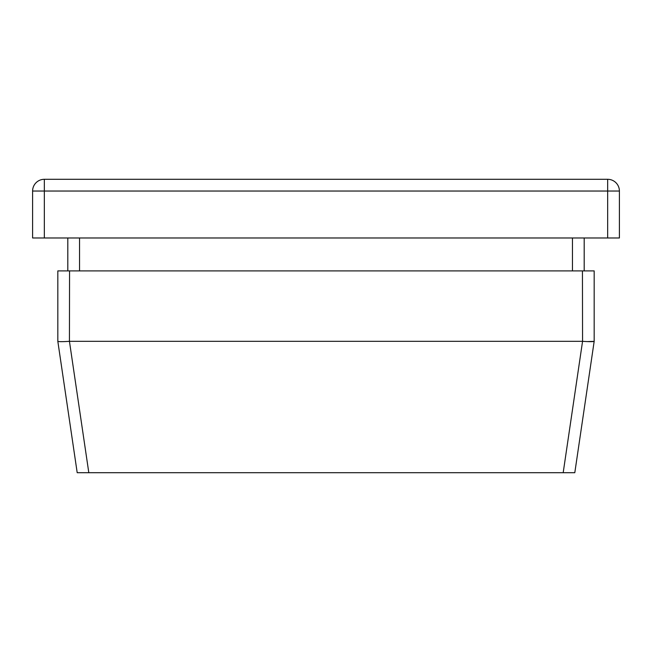 <?xml version="1.0" encoding="UTF-8"?>
<svg xmlns="http://www.w3.org/2000/svg" width="652" height="652" viewBox="0 0 652 652"><rect width="100%" height="100%" fill="white"/><g stroke="black" fill="none" stroke-linecap="round" stroke-linejoin="round"><path stroke-width="0.98" d="M607.664 237.98L607.664 191.036L44.336 191.036L44.336 179.3L607.664 179.3A11.736 11.736 0 0 1 619.4 191.036L619.4 237.98L32.6 237.98L32.6 191.036A11.736 11.736 0 0 1 44.336 179.3A11.736 11.736 0 0 0 32.6 191.036A11.736 11.736 0 0 1 44.336 179.3A11.736 11.736 0 0 0 32.6 191.036L44.336 191.036L44.336 237.98M584.192 237.98L584.192 270.898M594.176 341.322L594.176 341.314C593.393 341.77 589.522 341.77 582.562 341.322L582.44 270.898L594.176 270.898L594.176 341.322L574.803 472.7L77.197 472.7L57.824 341.322L77.197 472.7M67.808 237.98L67.808 270.898L67.808 237.98M57.824 341.322L57.824 270.898L69.56 270.898L69.438 341.322C62.478 341.77 58.607 341.77 57.824 341.322M582.44 270.898L69.56 270.898M582.44 341.314L69.56 341.314M587.175 341.583L594.151 341.363M607.664 179.3A11.736 11.736 0 0 1 619.4 191.036L607.664 191.036L607.664 179.3M79.544 237.98L79.544 270.898M572.456 270.898L572.456 237.98M69.438 341.322L88.811 472.7M563.189 472.7L582.562 341.322"/></g></svg>
